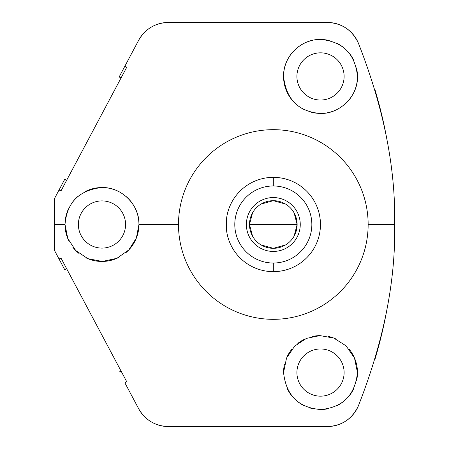 <?xml version="1.0" encoding="UTF-8"?>
<svg xmlns="http://www.w3.org/2000/svg" width="449" height="449" viewBox="0 0 449 449"><rect width="100%" height="100%" fill="white"/><g stroke="black" fill="none" stroke-linecap="round" stroke-linejoin="round"><path stroke-width="0.67" d="M147.99 419.697A33.619 33.619 0 0 1 138.646 408.713L124.957 382.969L126.59 381.459L61.148 258.371L58.976 258.882L54.346 250.172L54.346 224.5L65.015 224.5L67.754 238.464L75.696 250.491L87.836 258.652L102.372 261.458L116.858 258.332L128.779 249.953L136.361 238.054L138.937 224.5L178.489 224.5A94.829 94.829 0 0 1 273.318 129.671A94.829 94.829 0 0 1 368.146 224.5A94.829 94.829 0 0 1 273.318 319.329A94.829 94.829 0 0 1 178.489 224.5L138.937 224.5C139.779 205.939 122.364 186.857 101.771 187.542C79.119 190.118 66.867 202.437 65.015 224.5L54.346 224.5L54.346 198.828L58.976 190.118L61.148 190.629L126.59 67.541L124.957 66.031L138.646 40.287C145.223 28.888 155.118 22.938 168.33 22.45L327.349 22.45C341.779 23.051 352.123 29.948 358.381 43.143C383.642 107.575 395.732 168.027 394.654 224.5L368.146 224.5A94.829 94.829 0 0 0 273.318 129.671A94.829 94.829 0 0 0 178.489 224.5A94.829 94.829 0 0 0 273.318 319.329A94.829 94.829 0 0 0 368.146 224.5L394.654 224.5C395.737 280.979 383.648 341.431 358.381 405.857A33.619 33.619 0 0 1 351.028 416.795A33.619 33.619 0 0 0 358.381 405.862C352.123 419.052 341.779 425.949 327.349 426.55L168.33 426.55A33.619 33.619 0 0 1 162.308 426.006M291.755 99.656A36.964 36.964 0 0 1 283.555 76.437C286.131 99.005 298.108 111.318 319.486 113.384C338.698 114.781 358.212 96.804 357.477 76.437C355.232 54.133 343.148 41.813 321.22 39.484C301.851 38.451 283.038 55.951 283.555 76.437C286.131 99.005 298.108 111.318 319.486 113.384C338.698 114.781 358.212 96.804 357.477 76.437C355.232 54.133 343.148 41.813 321.22 39.484C301.851 38.451 283.038 55.951 283.555 76.437A36.964 36.964 0 0 1 292.007 52.909M356.472 67.894A36.964 36.964 0 0 1 348.963 100.037M335.504 110.224A36.964 36.964 0 0 1 327.607 112.71M319.486 113.384A36.964 36.964 0 0 1 311.595 112.306M304.164 109.584A36.964 36.964 0 0 1 297.479 105.347M298.074 47.066A36.964 36.964 0 0 1 305.213 42.79M308.946 41.33A36.964 36.964 0 0 1 313.054 40.236M321.22 39.484A36.964 36.964 0 0 1 329.291 40.533M336.924 43.317A36.964 36.964 0 0 1 343.749 47.689M349.479 53.476A36.964 36.964 0 0 1 353.812 60.396M296.912 76.437A23.601 23.601 0 0 0 320.513 100.037A23.601 23.601 0 0 0 344.114 76.437A23.601 23.601 0 0 0 320.513 52.836A23.601 23.601 0 0 0 296.912 76.437A23.601 23.601 0 0 0 320.513 100.037A23.601 23.601 0 0 0 344.114 76.437A23.601 23.601 0 0 0 320.513 52.836A23.601 23.601 0 0 0 296.912 76.437M66.682 268.788L64.779 269.798L66.682 268.788M54.346 198.828L64.779 179.202L66.682 180.212L64.779 179.202L54.346 198.828L54.346 250.172L64.779 269.798L58.976 258.882L61.148 258.371L126.59 381.459L124.957 382.969L138.646 408.713C145.223 420.112 155.118 426.062 168.33 426.55C155.118 426.062 145.223 420.112 138.646 408.713M121.056 77.958L119.153 76.947L121.056 77.958M162.308 22.994A33.619 33.619 0 0 1 168.33 22.45C155.118 22.938 145.223 28.888 138.646 40.287A33.619 33.619 0 0 1 147.99 29.303M148.782 28.714A33.619 33.619 0 0 1 151.296 27.086M154.192 25.565A33.619 33.619 0 0 1 161.084 23.241M168.33 426.55L327.349 426.55A33.619 33.619 0 0 0 340.151 424.019A33.619 33.619 0 0 1 327.349 426.55C341.779 425.949 352.123 419.052 358.381 405.857C383.648 341.431 395.737 280.979 394.654 224.5C395.732 168.027 383.642 107.575 358.381 43.143A33.619 33.619 0 0 0 351.028 32.205A33.619 33.619 0 0 1 358.381 43.143C352.123 29.948 341.779 23.051 327.349 22.45A33.619 33.619 0 0 1 340.151 24.981A33.619 33.619 0 0 0 327.349 22.45L168.33 22.45M340.634 25.189A33.619 33.619 0 0 1 345.921 28.046A33.619 33.619 0 0 0 340.634 25.189M345.938 28.057A33.619 33.619 0 0 1 350.922 32.098A33.619 33.619 0 0 0 345.938 28.057M350.922 416.902A33.619 33.619 0 0 1 345.938 420.943A33.619 33.619 0 0 0 350.922 416.902M345.921 420.954A33.619 33.619 0 0 1 340.634 423.811A33.619 33.619 0 0 0 345.921 420.954M161.084 425.759A33.619 33.619 0 0 1 154.192 423.435M151.296 421.914A33.619 33.619 0 0 1 148.782 420.286M119.153 372.053L121.056 371.042L119.153 372.053M296.912 372.563A23.601 23.601 0 0 0 320.513 396.164A23.601 23.601 0 0 0 344.114 372.563A23.601 23.601 0 0 0 320.513 348.963A23.601 23.601 0 0 0 296.912 372.563A23.601 23.601 0 0 0 320.513 396.164A23.601 23.601 0 0 0 344.114 372.563A23.601 23.601 0 0 0 320.513 348.963A23.601 23.601 0 0 0 296.912 372.563M357.477 372.563L354.491 358.021L346.044 345.837L333.775 338.063L319.946 335.605L306.454 338.383L294.74 346.072L286.529 358.033L283.555 372.563C286.131 395.479 298.534 407.799 320.76 409.522C342.817 407.49 355.058 395.171 357.477 372.563L354.491 358.021L346.044 345.837L333.775 338.063L319.946 335.605L306.454 338.383L294.74 346.072L286.529 358.033L283.555 372.563C286.131 395.479 298.534 407.799 320.76 409.522C342.817 407.49 355.058 395.171 357.477 372.563A36.964 36.964 0 0 0 348.94 348.94A36.964 36.964 0 0 1 356.523 380.898M353.733 388.767A36.964 36.964 0 0 1 349.288 395.76M343.434 401.558A36.964 36.964 0 0 1 336.509 405.885M328.825 408.579A36.964 36.964 0 0 1 320.76 409.522M312.656 408.68A36.964 36.964 0 0 1 310.686 408.192M304.91 406.07A36.964 36.964 0 0 1 297.889 401.788M291.923 395.99A36.964 36.964 0 0 1 287.388 388.963M283.555 372.563A36.964 36.964 0 0 1 284.537 364.088A36.964 36.964 0 0 0 283.555 372.563M287.416 356.113A36.964 36.964 0 0 1 291.94 349.114A36.964 36.964 0 0 0 287.416 356.113M297.822 343.384A36.964 36.964 0 0 1 304.635 339.186A36.964 36.964 0 0 0 297.822 343.384M312.111 336.57A36.964 36.964 0 0 1 319.946 335.605A36.964 36.964 0 0 0 312.111 336.57M327.933 336.352A36.964 36.964 0 0 1 335.672 338.849A36.964 36.964 0 0 0 327.933 336.352M138.646 40.287L119.153 76.947M58.976 190.118L61.148 190.629L126.59 67.541L124.957 66.031M375.05 89.946A471.557 471.557 0 0 1 386.454 136.945M386.454 312.061A471.557 471.557 0 0 1 375.067 358.987M68.585 240.35A36.964 36.964 0 0 1 65.015 224.5L67.754 238.464L75.696 250.491L87.836 258.652L102.372 261.458L116.858 258.332L128.779 249.953L136.361 238.054L138.937 224.5C139.779 205.939 122.364 186.857 101.771 187.542C79.119 190.118 66.867 202.437 65.015 224.5A36.964 36.964 0 0 1 68.551 208.723M125.406 195.91A36.964 36.964 0 0 1 125.765 252.787M118.772 257.429A36.964 36.964 0 0 1 85.905 257.782M78.794 253.287A36.964 36.964 0 0 1 72.946 247.377M72.833 201.764A36.964 36.964 0 0 1 78.564 195.899M85.535 191.397A36.964 36.964 0 0 1 118.255 191.313M78.379 224.5A23.601 23.601 0 0 0 101.979 248.101A23.601 23.601 0 0 0 125.574 224.5A23.601 23.601 0 0 0 101.979 200.899A23.601 23.601 0 0 0 78.379 224.5A23.601 23.601 0 0 0 101.979 248.101A23.601 23.601 0 0 0 125.574 224.5A23.601 23.601 0 0 0 101.979 200.899A23.601 23.601 0 0 0 78.379 224.5M273.318 271.645A47.145 47.145 0 0 0 320.463 224.5A47.145 47.145 0 0 0 273.318 177.355A47.145 47.145 0 0 0 226.173 224.5A47.145 47.145 0 0 0 273.318 271.645A47.145 47.145 0 0 1 226.173 224.5A47.145 47.145 0 0 1 273.318 177.355L273.318 185.976A38.524 38.524 0 0 0 234.793 224.5A38.524 38.524 0 0 0 273.318 263.024L273.318 271.645L273.318 263.024A38.524 38.524 0 0 0 311.842 224.5A38.524 38.524 0 0 0 273.318 185.976L273.318 177.355A47.145 47.145 0 0 1 320.463 224.5A47.145 47.145 0 0 1 273.318 271.645M320.277 220.347L320.283 228.58M226.352 228.653L226.347 220.42M273.318 185.976A38.524 38.524 0 0 0 234.793 224.5A38.524 38.524 0 0 0 273.318 263.024A38.524 38.524 0 0 0 311.842 224.5A38.524 38.524 0 0 0 273.318 185.976M294.106 236.118L297.131 224.5L249.498 224.5A23.814 23.814 0 0 1 273.318 200.686A23.814 23.814 0 0 1 297.131 224.5A23.814 23.814 0 0 1 273.318 248.314A23.814 23.814 0 0 1 249.498 224.5A23.814 23.814 0 0 0 273.318 248.314A23.814 23.814 0 0 0 297.131 224.5A23.814 23.814 0 0 0 273.318 200.686A23.814 23.814 0 0 0 249.498 224.5L252.529 236.118M261.054 244.918L273.318 248.314L285.575 244.918M252.529 212.882L249.498 224.5L297.131 224.5L294.106 212.882M285.575 204.082L273.318 200.686L261.054 204.082M226.616 218.012L227.031 215.542M227.099 215.2L227.351 214.01M227.402 213.797L227.548 213.196M227.39 213.836L227.216 214.633M227.042 215.481L226.756 217.086M227.132 233.974L227.211 234.356M227.402 235.209L227.542 235.804M227.705 236.432L227.413 235.242M227.39 235.158L227.093 233.772M227.042 233.514L226.627 231.055M226.296 227.912L226.173 224.5M240.658 258.501L242.062 259.797L240.658 258.501M243.605 261.105L244.217 261.593L243.605 261.105M245.687 262.699L246.72 263.428L245.687 262.699M252.905 266.998L254.044 267.525L252.905 266.998M255.739 268.244L256.469 268.53L255.739 268.244M258.377 269.215L260.201 269.782L258.377 269.215M260.201 179.218L258.377 179.785L260.201 179.218M256.469 180.47L255.739 180.756L256.469 180.47M254.05 181.475L252.905 182.002L254.044 181.475M246.72 185.577L245.687 186.301L246.72 185.572M244.217 187.407L243.605 187.895L244.217 187.407M242.062 189.203L240.658 190.499L242.062 189.203M286.434 269.782L288.252 269.215L286.434 269.782M290.161 268.53L290.896 268.244L290.161 268.53M292.585 267.525L293.725 266.998L292.585 267.525M299.915 263.423L300.942 262.699L299.915 263.428M302.413 261.593L303.024 261.105L302.413 261.593M304.574 259.797L305.971 258.501L304.574 259.797M319.497 215.026L319.419 214.644M319.228 213.791L319.087 213.196M318.925 212.568L319.222 213.758M319.239 213.842L319.542 215.228M319.593 215.486L320.002 217.945M320.339 221.088L320.463 224.5M320.014 230.988L319.604 233.458M319.531 233.8L319.278 234.99M319.228 235.203L319.087 235.804M319.239 235.164L319.419 234.367M319.587 233.519L319.873 231.914M305.971 190.499L304.574 189.203L305.971 190.499M303.024 187.895L302.413 187.407L303.024 187.895M300.948 186.301L299.915 185.572L300.942 186.301M293.725 182.002L292.585 181.475L293.725 182.002M290.896 180.756L290.161 180.47L290.896 180.756M288.252 179.785L286.434 179.218L288.252 179.785M300.258 224.5A26.94 26.94 0 0 0 273.318 197.56A26.94 26.94 0 0 0 246.378 224.5A26.94 26.94 0 0 0 273.318 251.44A26.94 26.94 0 0 0 300.258 224.5"/></g></svg>
